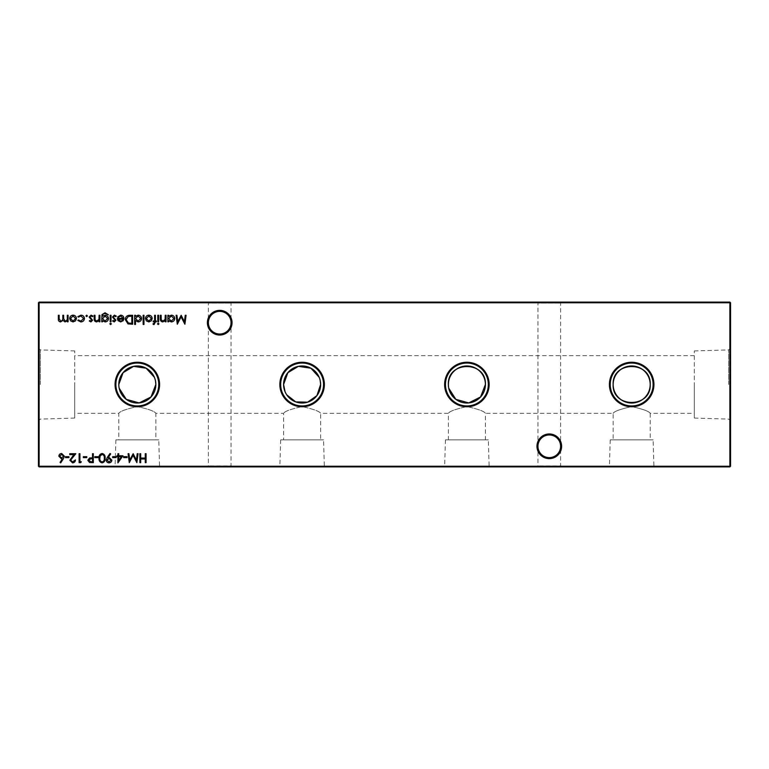 <?xml version="1.0" encoding="UTF-8"?>
<svg xmlns="http://www.w3.org/2000/svg" width="769" height="769" viewBox="0 0 769 769"><rect width="100%" height="100%" fill="white"/><g stroke="black" fill="none" stroke-linecap="round" stroke-linejoin="round"><path stroke-width="0.58" stroke-dasharray="3.85 2.88" d="M653.121 439.868L610.23 439.868L653.121 439.868L653.929 466.889L609.423 466.889L653.929 466.889M610.23 439.868L609.423 466.889M694.301 413.338L694.301 350.933L694.301 413.338L650.199 413.338C649.113 411.328 642.942 409.079 631.695 406.599C620.429 409.079 614.248 411.319 613.153 413.338C614.258 411.319 620.429 409.079 631.676 406.599C642.932 409.079 649.113 411.319 650.199 413.338L650.199 439.868L613.153 439.868L650.199 439.868M74.699 413.338L74.699 350.933L74.699 413.338L118.801 413.338L118.801 439.868L155.847 439.868L155.847 413.338C154.752 411.328 148.59 409.079 137.334 406.599C126.068 409.079 119.897 411.319 118.801 413.338C119.906 411.319 126.078 409.079 137.315 406.599C148.58 409.079 154.752 411.319 155.847 413.338L283.588 413.338L283.588 439.868L320.625 439.868L320.625 413.338C319.539 411.328 313.368 409.079 302.121 406.599C290.855 409.079 284.674 411.319 283.588 413.338C284.684 411.319 290.855 409.079 302.102 406.599C313.358 409.079 319.539 411.319 320.625 413.338L448.375 413.338L448.375 439.868L485.412 439.868L485.412 413.338C484.326 411.328 478.155 409.079 466.908 406.599C455.642 409.079 449.461 411.319 448.375 413.338C449.471 411.319 455.642 409.079 466.889 406.599C478.145 409.079 484.326 411.319 485.412 413.338L613.153 413.338L613.153 439.868M488.334 439.868L445.453 439.868L488.334 439.868L489.142 466.889L444.636 466.889L489.142 466.889M445.453 439.868L444.636 466.889M323.547 439.868L280.666 439.868L323.547 439.868L324.364 466.889L279.858 466.889L324.364 466.889M280.666 439.868L279.858 466.889M158.77 439.868L115.879 439.868L158.77 439.868L159.577 466.889L115.071 466.889L159.577 466.889M115.879 439.868L115.071 466.889M561.61 446.299A12.323 12.323 0 0 0 549.287 433.966A12.323 12.323 0 0 0 536.964 446.299A12.323 12.323 0 0 0 549.287 458.622A12.323 12.323 0 0 0 561.61 446.299M536.964 302.111L561.61 302.111L536.964 302.111L537.944 303.092L560.62 303.092L537.944 303.092L537.944 446.299A11.333 11.333 0 0 1 549.287 434.956A11.333 11.333 0 0 1 560.62 446.299C559.899 439.455 556.122 435.677 549.287 434.956C542.453 435.677 538.665 439.455 537.944 446.299C538.665 439.455 542.453 435.677 549.287 434.956C556.122 435.677 559.899 439.455 560.62 446.299C559.899 453.133 556.122 456.911 549.287 457.632C542.453 456.911 538.665 453.133 537.944 446.299C538.665 453.133 542.453 456.911 549.287 457.632C556.122 456.911 559.899 453.133 560.62 446.299A11.333 11.333 0 0 1 549.287 457.632A11.333 11.333 0 0 1 537.944 446.299L537.944 465.908L536.964 466.889L561.61 466.889L536.964 466.889M232.036 322.701A12.323 12.323 0 0 0 219.713 310.378A12.323 12.323 0 0 0 207.39 322.701A12.323 12.323 0 0 0 219.713 335.034A12.323 12.323 0 0 0 232.036 322.701M207.39 302.111L232.036 302.111L207.39 302.111L208.38 303.092L231.056 303.092L208.38 303.092L208.38 322.701A11.333 11.333 0 0 1 219.713 311.368A11.333 11.333 0 0 1 231.056 322.701C230.335 315.867 226.547 312.089 219.713 311.368C212.878 312.089 209.101 315.867 208.38 322.701C209.101 315.867 212.878 312.089 219.713 311.368C226.547 312.089 230.335 315.867 231.056 322.701C230.335 329.545 226.547 333.323 219.713 334.044C212.878 333.323 209.101 329.545 208.38 322.701C209.101 329.545 212.878 333.323 219.713 334.044C226.547 333.323 230.335 329.545 231.056 322.701A11.333 11.333 0 0 1 219.713 334.044A11.333 11.333 0 0 1 208.38 322.701L208.38 465.908L207.39 466.889L232.036 466.889L207.39 466.889M561.61 302.111L560.62 303.092L560.62 465.908L537.944 465.908L560.62 465.908L561.61 466.889M232.036 302.111L231.056 303.092L231.056 465.908L208.38 465.908L231.056 465.908L232.036 466.889M320.25 380.78L319.154 377.271M155.463 380.78L154.377 377.271M730.55 384.5L730.55 348.251L730.55 384.5M728.656 384.5L728.656 349.905L728.656 384.5M38.45 384.5L38.45 348.251L38.45 384.5M40.344 384.5L40.344 349.905L40.344 384.5M39.113 466.889L729.887 466.889L730.55 466.235L730.55 302.765L729.887 302.111L39.113 302.111L39.113 302.765L729.887 302.765L729.887 466.235L39.113 466.235L39.113 302.765L38.45 302.765L38.45 466.235L39.113 466.889L38.45 466.235M448.375 384.5L448.75 388.21M285.059 391.729L286.779 394.901M118.801 384.5L119.176 388.21M74.699 384.5L74.699 418.067L74.699 384.5M694.301 384.5L694.301 418.067L694.301 384.5M730.55 302.765L729.887 302.111M38.45 302.765L39.113 302.111M729.887 466.889L730.55 466.235M146.062 453.71L146.062 462.64L145.264 462.64L145.264 458.978L140.689 458.978L140.689 462.64L139.881 462.64L139.881 453.71L140.689 453.71L140.689 458.055L145.264 458.055L145.264 453.71L146.062 453.71M68.085 315.29L68.085 321.817L67.288 321.817L67.288 320.683L65.038 321.923L62.962 320.356L60.568 321.923C58.925 321.634 58.194 320.596 58.357 318.827L58.357 315.29L59.165 315.29L59.165 318.827L60.713 321.125C62.347 320.74 63.048 319.635 62.827 317.828L62.827 315.29L63.625 315.29L63.625 318.606L65.182 321.125C66.749 320.779 67.461 319.75 67.288 318.039L67.288 315.29L68.085 315.29M75.545 320.846L73.065 321.923L70.585 320.856L69.691 318.529C69.883 316.472 71.008 315.348 73.065 315.175C75.122 315.348 76.256 316.463 76.439 318.529L75.545 320.846M73.065 315.972L70.488 318.529L73.065 321.125L75.641 318.529L73.065 315.972M86.791 456.69L86.791 457.603L83.35 457.603L83.35 456.69L86.791 456.69M81.293 461.717L80.774 462.64L79.12 462.64L79.12 453.71L79.918 453.71L79.918 461.717L81.293 461.717M72.584 461.948L75.458 459.891C75.314 461.698 74.343 462.698 72.546 462.861L69.854 460.208L73.891 454.623L69.739 454.623L69.739 453.71L75.804 453.71L70.652 460.141L72.584 461.948M68.931 456.69L68.931 457.603L65.5 457.603L65.5 456.69L68.931 456.69M166.046 315.29L166.046 321.817L165.239 321.817L165.239 320.635L162.759 321.923C160.971 321.634 160.154 320.538 160.327 318.626L160.327 315.29L161.125 315.29L161.221 319.846L162.903 321.125L165.124 319.395L165.239 315.29L166.046 315.29M168.68 321.817L167.873 321.817L167.873 315.29L168.68 315.29L168.68 316.415L171.343 315.175C173.419 315.367 174.544 316.501 174.746 318.568C174.525 320.625 173.39 321.75 171.314 321.923L168.68 320.606L168.68 321.817M171.314 315.972L168.68 318.539L171.304 321.125L173.938 318.558L171.314 315.972M185.262 315.29L186.069 315.29L184.896 324.22L181.09 316.895L177.303 324.22L176.111 315.29L176.918 315.29L177.774 321.711L181.176 315.29L184.416 321.73L185.262 315.29M63.356 458.795L60.693 462.861L60.078 462.38L62.433 458.776L61.51 458.862L58.867 456.219C59.021 454.527 59.953 453.614 61.655 453.479L64.356 456.2L63.356 458.795M61.616 454.392L59.665 456.171L61.683 457.94L63.558 456.171L61.616 454.392M93.309 453.71L93.309 462.64L89.531 462.505L87.82 460.247L89.598 457.978L92.511 457.834L92.511 453.71L93.309 453.71M88.618 460.237L90.877 461.717L92.511 461.717L92.511 458.747L90.944 458.728L88.618 460.237M98.23 456.69L98.23 457.603L94.798 457.603L94.798 456.69L98.23 456.69M102.114 453.479C104.363 454.075 105.353 455.642 105.093 458.17C105.363 460.708 104.363 462.265 102.114 462.861C99.835 462.284 98.807 460.718 99.028 458.17C98.807 455.623 99.835 454.066 102.114 453.479M99.835 458.17C99.624 460.141 100.383 461.4 102.085 461.948C103.805 461.41 104.546 460.15 104.296 458.17C104.546 456.2 103.805 454.94 102.085 454.392L100.172 455.93L99.835 458.17M107.266 457.497L110.015 453.479L110.659 453.931L108.179 457.555L109.111 457.488L111.851 460.131C111.678 461.823 110.726 462.736 109.006 462.861C107.324 462.717 106.401 461.804 106.237 460.122L107.266 457.497M109.044 461.948L111.044 460.179L108.967 458.401L107.045 460.179L109.044 461.948M116.081 456.69L116.081 457.603L112.649 457.603L112.649 456.69L116.081 456.69M122.944 455.767L117.917 462.861L117.917 456.69L116.888 456.69L116.888 455.767L117.917 455.767L117.917 453.71L118.714 453.71L118.714 455.767L122.944 455.767M121.377 456.69L118.714 456.69L118.714 460.564L121.377 456.69M127.068 456.69L127.068 457.603L123.636 457.603L123.636 456.69L127.068 456.69M137.247 453.71L138.055 453.71L136.872 462.64L133.075 455.315L129.288 462.64L128.096 453.71L128.904 453.71L129.759 460.131L133.162 453.71L136.392 460.15L137.247 453.71M158.952 323.864L158.212 324.556L157.462 323.864L158.212 323.182L158.952 323.864M158.606 315.29L158.606 321.817L157.808 321.817L157.808 315.29L158.606 315.29M154.088 324.556L153.118 324.393L153.118 323.557L153.925 323.759L154.598 321.817L153.223 321.817L153.223 321.009L154.598 321.009L154.598 315.29L155.405 315.29L155.405 321.009L156.318 321.009L156.318 321.817L155.405 321.817L154.088 324.556M151.301 320.846L148.821 321.923L146.341 320.856L145.447 318.529C145.639 316.472 146.764 315.348 148.821 315.175C150.878 315.348 152.012 316.463 152.195 318.529L151.301 320.846M148.821 315.972L146.245 318.529L148.821 321.125L151.397 318.529L148.821 315.972M143.957 315.29L143.957 324.441L143.159 324.441L143.159 315.29L143.957 315.29M135.488 324.441L134.69 324.441L134.69 315.29L135.488 315.29L135.488 316.415L138.151 315.175C140.227 315.367 141.361 316.501 141.554 318.568C141.342 320.625 140.198 321.75 138.132 321.923L135.488 320.548L135.488 324.441M138.122 315.972L135.488 318.539L138.122 321.125L140.756 318.558L138.122 315.972M129.865 315.29L132.633 315.29L132.633 324.22L127.99 323.893L125.309 319.644C125.472 316.77 126.991 315.319 129.865 315.29M131.201 323.297L131.826 323.297L131.826 316.203L128.25 316.434L126.106 319.644L128.461 323.047L131.201 323.297M120.752 315.972L118.349 317.347L117.638 316.972L120.656 315.175C122.684 315.348 123.78 316.463 123.934 318.529L123.184 320.711L120.627 321.923L118.003 320.644L117.292 318.376L123.136 318.376L120.752 315.972M123.05 319.183L118.099 319.183L120.589 321.125L122.271 320.519L123.05 319.183M102.537 320.673L102.537 321.817L101.729 321.817L101.969 314.636L105.036 312.772L108.371 314.829L105.113 313.569C103.363 313.598 102.508 314.483 102.537 316.203L105.142 315.29C107.17 315.463 108.285 316.559 108.487 318.577C108.285 320.606 107.16 321.73 105.113 321.923L102.537 320.673M105.103 316.088L102.537 318.587L105.055 321.125L107.679 318.539L105.103 316.088M111.005 315.29L111.005 321.817L110.198 321.817L110.198 315.29L111.005 315.29M111.342 323.864L110.601 324.556L109.861 323.864L110.601 323.182L111.342 323.864M114.273 321.923L112.601 321L113.149 320.442L114.273 321.125L115.119 320.25L112.485 317.059L114.398 315.175L116.263 316.059L115.735 316.665L114.446 315.972L113.293 317.03L115.927 320.212L114.273 321.923M99.903 315.29L99.903 321.817L99.105 321.817L99.105 320.635L96.615 321.923C94.827 321.634 94.01 320.538 94.183 318.626L94.183 315.29L94.981 315.29L95.077 319.846L96.759 321.125L98.98 319.395L99.105 315.29L99.903 315.29M90.925 321.923L89.262 321L89.8 320.442L90.925 321.125L91.78 320.25L89.146 317.059L91.059 315.175L92.924 316.059L92.386 316.665L91.098 315.972L89.944 317.03L92.578 320.212L90.925 321.923M87.426 315.915L86.686 316.665L85.936 315.915L86.686 315.175L87.426 315.915M80.803 321.923L77.813 320.394L78.486 319.981L80.86 321.125L83.648 318.568L80.851 315.972L78.486 317.116L77.813 316.684L80.87 315.175C83.014 315.29 84.206 316.395 84.455 318.501C84.206 320.654 82.994 321.798 80.803 321.923M155.847 439.868L118.801 439.868M320.625 439.868L283.588 439.868M485.412 439.868L448.375 439.868M694.301 350.933L728.656 349.905L730.55 348.251M74.699 350.933L40.344 349.905L38.45 348.251M694.301 355.663L74.699 355.663M74.699 418.067L40.344 419.095L38.45 420.749M694.301 418.067L728.656 419.095L730.55 420.749"/><path stroke-width="1.15" d="M536.964 446.299A12.323 12.323 0 0 1 549.287 433.966A12.323 12.323 0 0 1 561.61 446.299A12.323 12.323 0 0 1 549.287 458.622A12.323 12.323 0 0 1 536.964 446.299M560.62 446.299A11.333 11.333 0 0 0 549.287 434.956A11.333 11.333 0 0 0 537.944 446.299A11.333 11.333 0 0 0 549.287 457.632A11.333 11.333 0 0 0 560.62 446.299M207.39 322.701A12.323 12.323 0 0 1 219.713 310.378A12.323 12.323 0 0 1 232.036 322.701A12.323 12.323 0 0 1 219.713 335.034A12.323 12.323 0 0 1 207.39 322.701M231.056 322.701A11.333 11.333 0 0 0 219.713 311.368A11.333 11.333 0 0 0 208.38 322.701A11.333 11.333 0 0 0 219.713 334.044A11.333 11.333 0 0 0 231.056 322.701M653.929 384.5A22.253 22.253 0 0 0 631.676 362.247A22.253 22.253 0 0 0 609.423 384.5A22.253 22.253 0 0 0 631.676 406.753A22.253 22.253 0 0 0 653.929 384.5M653.121 384.5A21.445 21.445 0 0 0 631.676 363.055A21.445 21.445 0 0 0 610.23 384.5A21.445 21.445 0 0 0 631.676 405.945A21.445 21.445 0 0 0 653.121 384.5M650.199 384.5A18.523 18.523 0 0 0 631.676 365.977A18.523 18.523 0 0 0 613.153 384.5C612.009 408.406 651.314 408.435 650.199 384.5C651.314 360.574 612.037 360.574 613.153 384.5A18.523 18.523 0 0 0 631.676 403.023A18.523 18.523 0 0 0 650.199 384.5M489.142 384.5A22.253 22.253 0 0 0 466.889 362.247A22.253 22.253 0 0 0 444.636 384.5A22.253 22.253 0 0 0 466.889 406.753A22.253 22.253 0 0 0 489.142 384.5M488.334 384.5A21.445 21.445 0 0 0 466.889 363.055A21.445 21.445 0 0 0 445.453 384.5A21.445 21.445 0 0 0 466.889 405.945A21.445 21.445 0 0 0 488.334 384.5M448.75 388.21L455.834 399.351L468.744 402.927L480.567 396.987L485.412 384.5A18.523 18.523 0 0 0 466.889 365.977A18.523 18.523 0 0 0 448.375 384.5A18.523 18.523 0 0 0 466.889 403.023A18.523 18.523 0 0 0 485.412 384.5C486.527 360.574 447.26 360.574 448.375 384.5M324.364 384.5A22.253 22.253 0 0 0 302.111 362.247A22.253 22.253 0 0 0 279.858 384.5A22.253 22.253 0 0 0 302.111 406.753A22.253 22.253 0 0 0 324.364 384.5M323.547 384.5A21.445 21.445 0 0 0 302.111 363.055A21.445 21.445 0 0 0 280.666 384.5A21.445 21.445 0 0 0 302.111 405.945A21.445 21.445 0 0 0 323.547 384.5M286.779 394.901L295.719 401.889L307.59 402.187L316.915 395.631L320.625 384.5A18.523 18.523 0 0 0 302.111 365.977A18.523 18.523 0 0 0 283.588 384.5L285.059 391.729M319.154 377.271L310.916 368.207L298.391 366.352L287.856 372.677L283.588 384.5A18.523 18.523 0 0 0 302.111 403.023A18.523 18.523 0 0 0 320.625 384.5L320.25 380.78M159.577 384.5A22.253 22.253 0 0 0 137.324 362.247A22.253 22.253 0 0 0 115.071 384.5A22.253 22.253 0 0 0 137.324 406.753A22.253 22.253 0 0 0 159.577 384.5M158.77 384.5A21.445 21.445 0 0 0 137.324 363.055A21.445 21.445 0 0 0 115.879 384.5A21.445 21.445 0 0 0 137.324 405.945A21.445 21.445 0 0 0 158.77 384.5M119.176 388.21L126.26 399.351L139.17 402.927L151.003 396.987L155.847 384.5A18.523 18.523 0 0 0 137.324 365.977A18.523 18.523 0 0 0 118.801 384.5A18.523 18.523 0 0 0 137.324 403.023A18.523 18.523 0 0 0 155.847 384.5L155.463 380.78M154.377 377.271L146.139 368.207L133.614 366.352L123.069 372.677L118.801 384.5M729.887 466.889L39.113 466.889L39.113 466.235L729.887 466.235L729.887 302.765L39.113 302.765L39.113 466.235L38.45 466.235L38.45 302.765L39.113 302.111L729.887 302.111L730.55 302.765L730.55 466.235L729.887 466.889L730.55 466.235M87.426 315.915L86.686 316.665L85.936 315.915L86.686 315.175L87.426 315.915M99.903 315.29L99.903 321.817L99.105 321.817L99.105 320.635L96.615 321.923C94.827 321.634 94.01 320.538 94.183 318.626L94.183 315.29L94.981 315.29L95.077 319.846L96.759 321.125L98.98 319.395L99.105 315.29L99.903 315.29M111.342 323.864L110.601 324.556L109.861 323.864L110.601 323.182L111.342 323.864M102.537 320.673L102.537 321.817L101.729 321.817L101.969 314.636L105.036 312.772L108.371 314.829L105.113 313.569C103.363 313.598 102.508 314.483 102.537 316.203L105.142 315.29C107.17 315.463 108.285 316.559 108.487 318.577C108.285 320.606 107.16 321.73 105.113 321.923L102.537 320.673M129.865 315.29L132.633 315.29L132.633 324.22L127.99 323.893L125.309 319.644C125.472 316.77 126.991 315.319 129.865 315.29M143.957 315.29L143.957 324.441L143.159 324.441L143.159 315.29L143.957 315.29M154.088 324.556L153.118 324.393L153.118 323.557L153.925 323.759L154.598 321.817L153.223 321.817L153.223 321.009L154.598 321.009L154.598 315.29L155.405 315.29L155.405 321.009L156.318 321.009L156.318 321.817L155.405 321.817L154.088 324.556M158.952 323.864L158.212 324.556L157.462 323.864L158.212 323.182L158.952 323.864M127.068 456.69L127.068 457.603L123.636 457.603L123.636 456.69L127.068 456.69M116.081 456.69L116.081 457.603L112.649 457.603L112.649 456.69L116.081 456.69M102.114 453.479C104.363 454.075 105.353 455.642 105.093 458.17C105.363 460.708 104.363 462.265 102.114 462.861C99.835 462.284 98.807 460.718 99.028 458.17C98.807 455.623 99.835 454.066 102.114 453.479M93.309 453.71L93.309 462.64L89.531 462.505L87.82 460.247L89.598 457.978L92.511 457.834L92.511 453.71L93.309 453.71M185.262 315.29L186.069 315.29L184.896 324.22L181.09 316.895L177.303 324.22L176.111 315.29L176.918 315.29L177.774 321.711L181.176 315.29L184.416 321.73L185.262 315.29M166.046 315.29L166.046 321.817L165.239 321.817L165.239 320.635L162.759 321.923C160.971 321.634 160.154 320.538 160.327 318.626L160.327 315.29L161.125 315.29L161.221 319.846L162.903 321.125L165.124 319.395L165.239 315.29L166.046 315.29M72.584 461.948L75.458 459.891C75.314 461.698 74.343 462.698 72.546 462.861L69.854 460.208L73.891 454.623L69.739 454.623L69.739 453.71L75.804 453.71L70.652 460.141L72.584 461.948M86.791 456.69L86.791 457.603L83.35 457.603L83.35 456.69L86.791 456.69M68.085 315.29L68.085 321.817L67.288 321.817L67.288 320.683L65.038 321.923L62.962 320.356L60.568 321.923C58.925 321.634 58.194 320.596 58.357 318.827L58.357 315.29L59.165 315.29L59.165 318.827L60.713 321.125C62.347 320.74 63.048 319.635 62.827 317.828L62.827 315.29L63.625 315.29L63.625 318.606L65.182 321.125C66.749 320.779 67.461 319.75 67.288 318.039L67.288 315.29L68.085 315.29M146.062 453.71L146.062 462.64L145.264 462.64L145.264 458.978L140.689 458.978L140.689 462.64L139.881 462.64L139.881 453.71L140.689 453.71L140.689 458.055L145.264 458.055L145.264 453.71L146.062 453.71M75.545 320.846L73.065 321.923L70.585 320.856L69.691 318.529C69.883 316.472 71.008 315.348 73.065 315.175C75.122 315.348 76.256 316.463 76.439 318.529L75.545 320.846M81.293 461.717L80.774 462.64L79.12 462.64L79.12 453.71L79.918 453.71L79.918 461.717L81.293 461.717M68.931 456.69L68.931 457.603L65.5 457.603L65.5 456.69L68.931 456.69M168.68 321.817L167.873 321.817L167.873 315.29L168.68 315.29L168.68 316.415L171.343 315.175C173.419 315.367 174.544 316.501 174.746 318.568C174.525 320.625 173.39 321.75 171.314 321.923L168.68 320.606L168.68 321.817M63.356 458.795L60.693 462.861L60.078 462.38L62.433 458.776L61.51 458.862L58.867 456.219C59.021 454.527 59.953 453.614 61.655 453.479L64.356 456.2L63.356 458.795M98.23 456.69L98.23 457.603L94.798 457.603L94.798 456.69L98.23 456.69M107.266 457.497L110.015 453.479L110.659 453.931L108.179 457.555L109.111 457.488L111.851 460.131C111.678 461.823 110.726 462.736 109.006 462.861C107.324 462.717 106.401 461.804 106.237 460.122L107.266 457.497M122.944 455.767L117.917 462.861L117.917 456.69L116.888 456.69L116.888 455.767L117.917 455.767L117.917 453.71L118.714 453.71L118.714 455.767L122.944 455.767M137.247 453.71L138.055 453.71L136.872 462.64L133.075 455.315L129.288 462.64L128.096 453.71L128.904 453.71L129.759 460.131L133.162 453.71L136.392 460.15L137.247 453.71M158.606 315.29L158.606 321.817L157.808 321.817L157.808 315.29L158.606 315.29M151.301 320.846L148.821 321.923L146.341 320.856L145.447 318.529C145.639 316.472 146.764 315.348 148.821 315.175C150.878 315.348 152.012 316.463 152.195 318.529L151.301 320.846M135.488 324.441L134.69 324.441L134.69 315.29L135.488 315.29L135.488 316.415L138.151 315.175C140.227 315.367 141.361 316.501 141.554 318.568C141.342 320.625 140.198 321.75 138.132 321.923L135.488 320.548L135.488 324.441M120.752 315.972L118.349 317.347L117.638 316.972L120.656 315.175C122.684 315.348 123.78 316.463 123.934 318.529L123.184 320.711L120.627 321.923L118.003 320.644L117.292 318.376L123.136 318.376L120.752 315.972M111.005 315.29L111.005 321.817L110.198 321.817L110.198 315.29L111.005 315.29M114.273 321.923L112.601 321L113.149 320.442L114.273 321.125L115.119 320.25L112.485 317.059L114.398 315.175L116.263 316.059L115.735 316.665L114.446 315.972L113.293 317.03L115.927 320.212L114.273 321.923M90.925 321.923L89.262 321L89.8 320.442L90.925 321.125L91.78 320.25L89.146 317.059L91.059 315.175L92.924 316.059L92.386 316.665L91.098 315.972L89.944 317.03L92.578 320.212L90.925 321.923M80.803 321.923L77.813 320.394L78.486 319.981L80.86 321.125L83.648 318.568L80.851 315.972L78.486 317.116L77.813 316.684L80.87 315.175C83.014 315.29 84.206 316.395 84.455 318.501C84.206 320.654 82.994 321.798 80.803 321.923M38.45 302.765L39.113 302.111M729.887 302.111L730.55 302.765M39.113 466.889L38.45 466.235M70.488 318.529L73.065 321.125L75.641 318.529L73.065 315.972L70.488 318.529M168.68 318.539L171.304 321.125L173.938 318.558L171.314 315.972L168.68 318.539M59.665 456.171L61.683 457.94L63.558 456.171L61.616 454.392L59.665 456.171M90.877 461.717L92.511 461.717L92.511 458.747L90.944 458.728L88.618 460.237L90.877 461.717M102.085 461.948C103.805 461.41 104.546 460.15 104.296 458.17C104.546 456.2 103.805 454.94 102.085 454.392L100.172 455.93L99.835 458.17C99.624 460.141 100.383 461.4 102.085 461.948M111.044 460.179L108.967 458.401L107.045 460.179L109.044 461.948L111.044 460.179M121.377 456.69L118.714 456.69L118.714 460.564L121.377 456.69M146.245 318.529L148.821 321.125L151.397 318.529L148.821 315.972L146.245 318.529M135.488 318.539L138.122 321.125L140.756 318.558L138.122 315.972L135.488 318.539M131.826 323.297L131.826 316.203L128.25 316.434L126.106 319.644L128.461 323.047L131.826 323.297M123.05 319.183L118.099 319.183L120.589 321.125L122.271 320.519L123.05 319.183M102.537 318.587L105.055 321.125L107.679 318.539L105.103 316.088L102.537 318.587"/></g></svg>
